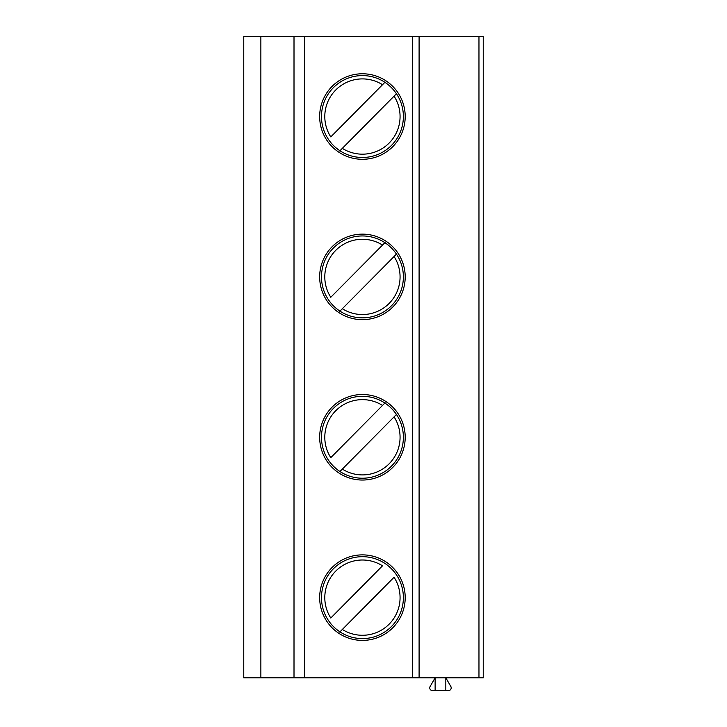 <?xml version="1.0" encoding="UTF-8"?>
<svg xmlns="http://www.w3.org/2000/svg" width="727" height="727" viewBox="0 0 727 727"><rect width="100%" height="100%" fill="white"/><g stroke="black" fill="none" stroke-linecap="round" stroke-linejoin="round"><path stroke-width="1.09" d="M243.763 36.35L478.966 36.35L478.966 677.818L243.763 677.818L243.763 36.35M478.966 677.818L483.237 677.818L483.237 36.35L478.966 36.35M294.008 677.818L294.008 36.35M405.193 437.272A42.766 42.766 -90 0 0 362.428 394.507A42.766 42.766 -90 0 0 319.662 437.272A42.766 42.766 -90 0 0 362.428 480.038A42.766 42.766 -90 0 0 405.193 437.272M405.193 276.905A42.766 42.766 -90 0 0 362.428 234.139A42.766 42.766 -90 0 0 319.662 276.905A42.766 42.766 -90 0 0 362.428 319.662A42.766 42.766 -90 0 0 405.193 276.905M405.193 116.538A42.766 42.766 -90 0 0 362.428 73.772A42.766 42.766 -90 0 0 319.662 116.538A42.766 42.766 -90 0 0 362.428 159.295A42.766 42.766 -90 0 0 405.193 116.538M405.193 597.639A42.766 42.766 -90 0 0 362.428 554.874A42.766 42.766 -90 0 0 319.662 597.639A42.766 42.766 -90 0 0 362.428 640.405A42.766 42.766 -90 0 0 405.193 597.639M403.376 597.639A40.948 40.948 90 0 1 362.428 638.588A40.948 40.948 90 0 1 321.479 597.639A40.948 40.948 -90 0 1 362.428 556.691A40.948 40.948 -90 0 1 403.376 597.639M339.954 631.863L394.07 577.256A37.631 37.631 -90 0 1 342.335 629.455L339.727 632.099M382.52 565.815L330.794 618.014A37.631 37.631 -90 0 1 382.52 565.815M403.376 437.272A40.948 40.948 90 0 1 362.428 478.221A40.948 40.948 90 0 1 321.479 437.272A40.948 40.948 -90 0 1 362.428 396.324A40.948 40.948 -90 0 1 403.376 437.272M339.954 471.496L396.451 414.481M396.678 414.254L394.07 416.889A37.631 37.631 -90 0 1 342.335 469.088L339.727 471.732M384.91 403.04L330.794 457.647A37.631 37.631 -90 0 1 382.52 405.448L385.137 402.813M403.376 276.905A40.948 40.948 90 0 1 362.428 317.844A40.948 40.948 90 0 1 321.479 276.905A40.948 40.948 -90 0 1 362.428 235.957A40.948 40.948 -90 0 1 403.376 276.905M339.954 311.129L396.451 254.114M396.678 253.877L394.07 256.522A37.631 37.631 -90 0 1 342.335 308.721L339.727 311.356M384.91 242.673L330.794 297.279A37.631 37.631 -90 0 1 382.52 245.081L385.137 242.445M403.376 116.538A40.948 40.948 90 0 1 362.428 157.477A40.948 40.948 90 0 1 321.479 116.538A40.948 40.948 -90 0 1 362.428 75.59A40.948 40.948 -90 0 1 403.376 116.538M339.954 150.762L396.451 93.747M396.678 93.51L394.07 96.155A37.631 37.631 -90 0 1 342.335 148.353L339.727 150.989M384.91 82.305L330.794 136.912A37.631 37.631 -90 0 1 382.52 84.714L385.137 82.078M419.097 677.818L419.097 36.35M445.824 690.65L445.824 677.818L450.822 686.479A2.781 2.781 0 0 1 448.414 690.65L432.538 690.65A2.781 2.781 0 0 1 430.13 686.479L435.128 677.818L435.128 690.65M260.866 677.818L260.866 36.35M304.695 677.818L304.695 36.35M412.682 677.818L412.682 36.35"/></g></svg>
